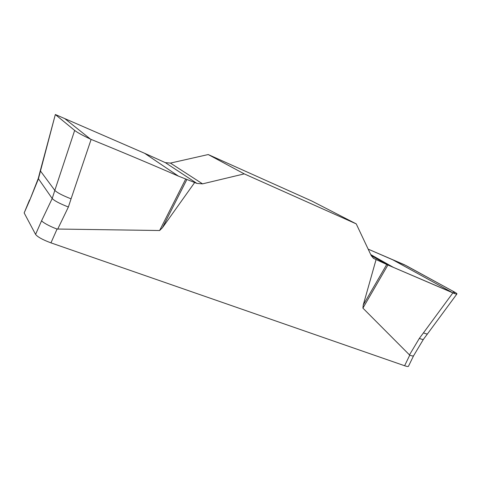 <?xml version="1.0" encoding="UTF-8"?>
<svg xmlns="http://www.w3.org/2000/svg" width="481" height="481" viewBox="0 0 481 481"><rect width="100%" height="100%" fill="white"/><g stroke="black" fill="none" stroke-linecap="round" stroke-linejoin="round"><path stroke-width="0.72" d="M91.119 139.406L71.068 198.845C62.614 195.533 57.197 192.713 54.822 190.398L74.663 130.423C77.068 132.365 82.365 135.275 90.542 139.165L91.119 139.406C122.258 152.092 151.365 164.334 178.433 176.13L196.951 183.423L202.549 183.856L244.252 173.881L356.235 223.875L371.308 255.79L373.599 258.405L387.902 265.019L453.228 293.031C455.417 293.921 456.649 294.222 456.926 293.945C457.088 293.669 456.307 293.049 454.581 292.093L406.06 265.578L368.169 249.14L404.287 264.682L452.771 291.107L454.972 293.699L387.902 265.019L371.206 255.573M194.709 182.467L162.404 227.778L159.614 230.519L57.077 229.028L50.956 242.863L404.605 365.74C406.908 366.528 408.195 366.708 408.465 366.281L413.564 355.808L423.406 339.352L427.495 333.88C427.2 334.139 425.847 333.808 423.442 332.882L419.324 338.414C421.771 339.339 423.13 339.652 423.412 339.352M404.605 365.74L409.746 355.164L362.902 308.129L363.251 304.978L376.088 259.53M178.433 176.13L144.601 153.289L165.338 162.644L170.412 163.089L208.219 154.545L311.754 201.004L356.235 223.875M29.569 199.874L24.164 212.939L35.576 234.403C37.626 236.995 42.749 239.815 50.956 242.863M35.576 234.403L41.637 220.653C42.081 222.186 50.535 226.804 57.077 229.028M41.637 220.653L52.201 198.521L38.264 178.499L29.666 200.385L24.164 212.939M409.746 355.164C411.898 355.94 413.173 356.156 413.558 355.82M144.601 153.289L55.339 114.508L38.39 178.944L29.666 200.385M363.251 304.978L386.718 264.49M423.442 332.882L452.886 292.887M186.826 179.629L162.404 227.778M71.068 198.845L68.386 206.998L57.696 229.136M55.531 114.718L74.663 130.423M68.386 206.998C59.945 203.734 54.545 200.908 52.201 198.521L54.822 190.398L40.278 170.749L55.339 114.508M244.252 173.881L208.219 154.545M387.902 265.019L362.902 308.129M409.439 354.966L419.324 338.414M159.614 230.519L185.642 179.16M373.226 258.147L374.374 258.802M370.743 254.587L393.434 267.394M393.145 260.017L453.228 293.031M196.951 183.423L165.338 162.644M202.549 183.856L170.412 163.089M90.542 139.165L64.965 118.777M427.495 333.88L456.926 293.951M38.264 178.499L40.278 170.749"/></g></svg>
